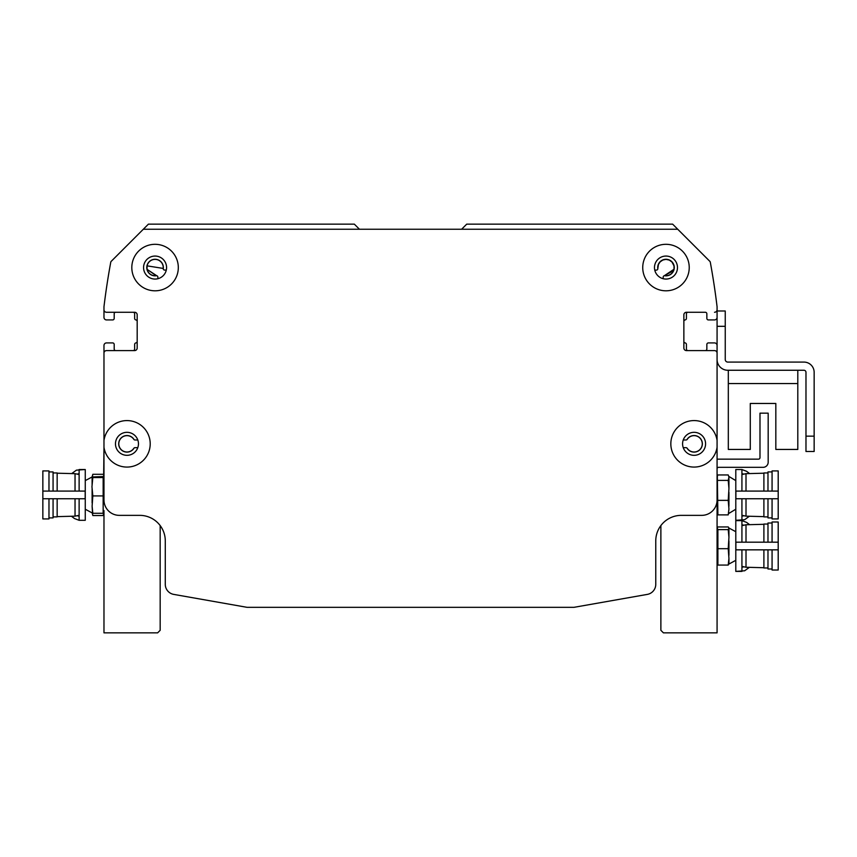 <?xml version="1.0" encoding="UTF-8"?>
<svg xmlns="http://www.w3.org/2000/svg" width="857" height="857" viewBox="0 0 857 857"><rect width="100%" height="100%" fill="white"/><g stroke="black" fill="none" stroke-linecap="round" stroke-linejoin="round"><path stroke-width="1.29" d="M663.179 278.707L663.179 277.186A1.532 1.532 0 0 1 664.379 275.686L673.977 269.269L664.379 275.686L673.977 269.269L664.379 275.686L673.977 269.269L664.379 275.686L673.977 269.269L664.379 275.686L673.977 269.269L664.379 275.686L673.977 269.269L673.548 270.651L664.379 275.686L673.977 269.269L664.903 275.665A8.174 8.174 0 0 0 674.148 267.995A8.174 8.174 0 0 0 665.771 259.392A8.174 8.174 0 0 0 657.855 268.423L658.433 264.438L660.179 261.803L662.911 259.992L665.985 259.382L669.306 260.089L671.984 262.017L673.977 265.852L671.984 262.017L669.306 260.089L665.985 259.382L662.911 259.992L660.179 261.803L658.433 264.438L657.855 268.423L658.433 264.438L660.179 261.803L662.911 259.992L665.985 259.382L669.306 260.089L671.984 262.017L673.977 265.852L671.984 262.017L669.306 260.089L665.985 259.382L662.911 259.992L660.179 261.803L658.433 264.438L657.855 268.423L658.433 264.438L660.179 261.803L662.911 259.992L665.985 259.382L669.306 260.089L671.984 262.017L673.977 265.852L671.984 262.017L669.306 260.089L665.985 259.382L662.911 259.992L660.179 261.803L658.433 264.438L657.855 268.423L658.433 264.438L660.179 261.803L662.911 259.992L665.985 259.382L669.306 260.089L671.984 262.017L673.977 265.852L671.984 262.017L669.306 260.089L665.985 259.382L662.911 259.992L660.179 261.803L658.433 264.438L657.855 268.423L658.433 264.438L660.179 261.803L662.911 259.992L665.985 259.382L669.306 260.089L671.984 262.017L673.977 265.852L671.984 262.017L669.306 260.089L665.985 259.382L662.911 259.992L660.179 261.803L658.433 264.438L657.855 268.423L658.433 264.438L660.179 261.803L662.911 259.992L665.985 259.382L669.306 260.089L671.984 262.017L673.977 265.852L671.984 262.017L669.306 260.089L665.985 259.382L662.911 259.992L660.179 261.803L658.433 264.438L657.855 268.423L658.433 264.438L660.179 261.803L662.911 259.992L665.985 259.382L669.306 260.089L671.984 262.017L673.977 265.852L671.984 262.017L669.306 260.089L665.985 259.382L662.911 259.992L660.179 261.803L658.433 264.438L657.855 268.423L658.433 264.438L660.179 261.803L662.911 259.992L665.985 259.382L669.306 260.089L671.984 262.017L673.977 265.852L671.984 262.017L669.306 260.089L665.985 259.382L662.911 259.992L660.179 261.803L658.433 264.438L657.855 268.423L658.433 264.438L660.179 261.803L662.911 259.992L665.985 259.382L669.306 260.089L671.984 262.017L673.977 265.852L671.984 262.017L669.306 260.089L665.985 259.382L662.911 259.992L660.179 261.803L658.433 264.438L657.855 268.423L658.433 264.438L660.179 261.803L662.911 259.992L665.985 259.382L669.306 260.089L671.984 262.017L673.977 265.852L671.984 262.017L669.306 260.089L665.985 259.382L662.911 259.992L660.179 261.803L658.433 264.438L657.855 268.423M674.009 269.152L674.009 265.981L674.009 269.152M656.333 270.116L654.78 270.116L656.333 270.116A1.532 1.532 0 0 0 657.822 268.948A8.281 8.281 0 0 1 665.589 259.285A8.281 8.281 0 0 1 674.245 268.177A8.281 8.281 0 0 1 664.379 275.686M157.881 277.186L157.881 278.707L157.881 277.186A1.532 1.532 0 0 0 156.67 275.686L147.104 269.387L156.145 275.665A8.174 8.174 0 0 1 146.901 267.995A8.174 8.174 0 0 1 155.278 259.392A8.174 8.174 0 0 1 163.194 268.423L147.072 265.852L163.194 268.423M147.061 269.237L147.05 265.981L147.061 269.237M166.279 270.116L164.137 269.998M359.437 229.248L354.327 224.138L148.422 224.138L111.185 261.364A1.532 1.532 0 0 0 110.767 262.178A715.284 715.284 0 0 0 103.976 306.699L103.976 309.709A2.55 2.55 0 0 0 106.536 312.269L134.635 312.269A2.55 2.55 0 0 1 137.184 314.819L137.184 348.028A2.55 2.55 0 0 1 134.635 350.588L106.536 350.588A2.55 2.55 0 0 0 103.976 353.138L103.976 440.391A23.246 23.246 0 0 1 128.689 420.648A23.246 23.246 0 0 1 150.211 443.83A23.246 23.246 0 0 1 128.689 467.011A23.246 23.246 0 0 1 103.976 447.268L103.976 440.391M103.976 306.881L103.976 317.379A2.55 2.55 0 0 0 106.536 319.929L112.663 319.929A1.532 1.532 0 0 0 114.195 318.397L114.195 313.801A1.532 1.532 0 0 1 115.727 312.269M133.103 312.269A1.532 1.532 0 0 1 134.635 313.801L134.635 318.418A1.532 1.532 0 0 0 135.909 319.929A1.532 1.532 0 0 1 137.184 321.439M137.184 341.407A1.532 1.532 0 0 1 135.909 342.918A1.532 1.532 0 0 0 134.635 344.428L134.635 349.056A1.532 1.532 0 0 1 133.103 350.588L134.635 350.588M156.67 275.686A8.281 8.281 0 0 1 146.804 268.177A8.281 8.281 0 0 1 155.46 259.285A8.281 8.281 0 0 1 163.237 268.948A1.532 1.532 0 0 0 164.726 270.116M106.536 350.588L115.727 350.588A1.532 1.532 0 0 1 114.195 349.056L114.195 344.45A1.532 1.532 0 0 0 112.663 342.918L106.536 342.918A2.55 2.55 0 0 0 103.976 345.478L103.976 372.302M717.073 353.138L717.073 447.268A23.246 23.246 0 0 1 681.476 463.358A23.246 23.246 0 0 1 681.476 424.29A23.246 23.246 0 0 1 717.073 440.391L717.073 353.138A2.55 2.55 0 0 0 714.524 350.588L686.425 350.588A2.55 2.55 0 0 1 683.865 348.028L683.865 314.819A2.55 2.55 0 0 1 686.425 312.269L705.322 312.269A1.532 1.532 0 0 1 706.854 313.801L706.854 318.397A1.532 1.532 0 0 0 708.385 319.929L714.524 319.929A2.55 2.55 0 0 0 717.073 317.379L717.073 306.881M714.524 312.269A2.55 2.55 0 0 0 717.073 309.709L717.073 306.699A715.284 715.284 0 0 0 710.292 262.178A1.532 1.532 0 0 0 709.864 261.364L672.627 224.138L466.722 224.138L461.623 229.248M683.243 439.995L685.996 439.995A1.532 1.532 0 0 0 686.907 439.695L687.271 439.309A8.174 8.174 0 0 1 699.473 437.67A8.174 8.174 0 0 1 699.473 449.979A8.174 8.174 0 0 1 687.271 448.35L686.907 447.965A1.532 1.532 0 0 0 685.996 447.665L683.243 447.665M137.806 447.665L135.063 447.665A1.532 1.532 0 0 0 134.142 447.965A8.281 8.281 0 0 1 121.651 450.171A8.281 8.281 0 0 1 121.651 437.477A8.281 8.281 0 0 1 134.142 439.695A1.532 1.532 0 0 0 135.063 439.995L137.806 439.995M134.142 447.965L133.778 448.35A8.174 8.174 0 0 1 121.587 449.979A8.174 8.174 0 0 1 121.587 437.67A8.174 8.174 0 0 1 133.778 439.309L134.142 439.695M686.907 439.695A8.281 8.281 0 0 1 699.408 437.477A8.281 8.281 0 0 1 699.408 450.171A8.281 8.281 0 0 1 686.907 447.965M717.073 372.302L717.073 345.478A2.55 2.55 0 0 0 714.524 342.918L708.385 342.918A1.532 1.532 0 0 0 706.854 344.45L706.854 349.056A1.532 1.532 0 0 1 705.322 350.588M687.957 350.588A1.532 1.532 0 0 1 686.425 349.056L686.425 344.428A1.532 1.532 0 0 0 685.139 342.918A1.532 1.532 0 0 1 683.865 341.407M683.865 321.439A1.532 1.532 0 0 1 685.139 319.929A1.532 1.532 0 0 0 686.425 318.418L686.425 313.801A1.532 1.532 0 0 1 687.957 312.269L686.425 312.269M138.459 443.83A11.495 11.495 0 0 0 121.223 433.867A11.495 11.495 0 0 0 121.223 453.782A11.495 11.495 0 0 0 138.459 443.83M677.48 267.566A11.495 11.495 0 0 0 660.233 257.603A11.495 11.495 0 0 0 660.233 277.518A11.495 11.495 0 0 0 677.48 267.566M689.232 267.566A23.246 23.246 0 0 1 654.362 287.695A23.246 23.246 0 0 1 654.362 247.427A23.246 23.246 0 0 1 689.232 267.566M166.569 267.566A11.495 11.495 0 0 0 149.322 257.603A11.495 11.495 0 0 0 149.322 277.518A11.495 11.495 0 0 0 166.569 267.566M178.31 267.566A23.246 23.246 0 0 1 143.44 287.695A23.246 23.246 0 0 1 143.44 247.427A23.246 23.246 0 0 1 178.31 267.566M705.579 443.83A11.495 11.495 0 0 0 688.332 433.867A11.495 11.495 0 0 0 688.332 453.782A11.495 11.495 0 0 0 705.579 443.83M103.654 476.781L103.976 447.268L103.976 500.027A15.33 15.33 0 0 0 119.305 515.357L139.745 515.357A25.549 25.549 0 0 1 165.283 540.906L165.283 584.335A10.22 10.22 0 0 0 173.735 594.394L247.03 607.324L574.019 607.324L647.324 594.394A10.22 10.22 0 0 0 655.766 584.335L655.766 540.906A25.549 25.549 0 0 1 681.315 515.357L701.744 515.357A15.33 15.33 0 0 0 717.073 500.027L717.073 447.268M709.917 261.428L677.737 229.248L143.312 229.248L111.131 261.428M717.073 342.918L717.073 359.522A10.734 10.734 0 0 0 727.807 370.256L803.93 370.256A2.046 2.046 0 0 1 805.976 372.302L805.976 451.489L814.15 451.489L814.15 372.302A10.22 10.22 0 0 0 803.93 362.083L727.807 362.083A2.55 2.55 0 0 1 725.247 359.522L725.247 310.995L717.073 310.995L717.073 342.918M717.073 459.159L758.456 459.159A1.532 1.532 0 0 0 759.988 457.627L759.988 413.17L768.172 413.17L768.172 462.223A5.11 5.11 0 0 1 763.062 467.333L718.605 467.333A1.532 1.532 0 0 0 717.073 468.854M746.586 471.296L749.607 473.578L746.586 471.296L741.926 469.529L735.799 469.529L735.799 520.306L741.926 520.306L741.926 498.753M655.766 540.906A25.549 25.549 0 0 1 660.876 525.577L660.876 630.313L663.425 632.862L717.073 632.862L717.073 500.06L717.073 512.518L717.887 514.886L717.33 476.385L717.887 474.949L728.225 474.949L728.943 477.156L728.225 480.391L728.943 488.479L728.225 500.359L728.943 509.004L728.225 514.886L728.943 509.004M717.887 480.391L728.225 480.391M735.799 480.616L728.793 476.385L728.943 477.156M735.799 509.229L728.793 513.461L728.943 512.69M717.887 514.886L728.225 514.886M717.887 500.359L728.225 500.359M728.943 506.241L728.943 492.272M728.943 488.479L728.943 478.185M744.015 474.103L741.926 473.717M741.926 491.082L741.926 469.529L735.799 469.529M735.884 491.082L735.884 498.753L778.199 498.753L778.199 491.082L735.884 491.082M735.799 520.306L744.637 519.696L749.372 516.257M741.926 516.118L744.015 515.743M741.926 474.542L746.008 473.675L746.008 491.082M746.008 498.753L746.008 516.16L763.898 516.632M772.071 498.753L772.071 518.935L778.199 518.935L778.199 498.753M778.199 491.082L778.199 470.911L772.071 470.911L772.071 491.082M772.071 517.907L767.979 517.907L767.979 498.753M767.979 491.082L767.979 471.928L772.071 471.928M767.979 516.889L763.898 516.889L763.898 498.753M763.898 491.082L763.898 472.946L767.979 472.946M103.161 474.296L92.824 474.296L92.106 476.963L85.261 480.616M92.331 476.781L92.824 474.296M103.729 513.011L103.161 515.539L92.824 515.539L92.245 513.011M103.161 495.924L92.824 495.924L91.956 486.744L92.824 477.563L103.161 477.563L103.161 476.556L103.161 513.279L92.824 513.279L92.106 506.251L92.663 514.982M74.463 518.539L71.442 516.257L74.463 518.539L79.123 520.306L85.261 520.306L85.261 469.529L79.123 469.529L79.123 491.082M103.161 476.556L92.106 476.963M92.824 477.563L92.106 477.156L92.106 484.998M92.106 506.251L92.824 495.924M103.161 513.279L103.161 512.282M92.106 512.872L92.824 513.279M92.106 488.49L92.106 502.952M165.283 584.335L165.283 540.906A25.549 25.549 0 0 0 160.173 525.577L160.173 630.313L157.624 632.862L103.976 632.862L103.976 510.568M77.034 515.743L79.123 516.118M79.123 498.753L79.123 520.306L85.261 520.306M85.175 498.753L85.175 491.082L42.85 491.082L42.85 498.753L85.175 498.753M85.261 469.529L76.423 470.139L71.688 473.589M79.123 473.717L77.034 474.103M79.123 515.293L75.041 516.16L75.041 498.753M75.041 491.082L75.041 473.675L57.151 473.203M48.978 491.082L48.978 470.911L42.85 470.911L42.85 491.082M42.85 498.753L42.85 518.935L48.978 518.935L48.978 498.753M48.978 471.928L53.07 471.928L53.07 491.082M53.07 498.753L53.07 517.907L48.978 517.907M53.07 472.946L57.151 472.946L57.151 491.082M57.151 498.753L57.151 516.889L53.07 516.889M717.073 563.606L717.887 565.074L717.887 529.615L717.191 527.976L717.887 526.948L728.225 526.948L728.943 528.03L728.225 529.615L728.943 537.328L728.225 548.684L728.943 558.443L728.225 565.074L728.943 563.488M717.887 529.615L728.225 529.615M735.799 560.317L728.932 564.045L728.943 558.443M717.887 565.074L728.225 565.074M717.887 548.684L728.225 548.684M728.943 555.315L728.943 540.96M728.943 537.328L728.943 528.533M741.926 542.181L741.926 520.628L746.586 522.384L749.607 524.666M744.015 525.191L741.926 524.805M735.799 520.628L741.926 520.628L735.799 520.628L735.799 571.394L741.926 571.394L741.926 549.84M735.884 542.181L735.884 549.84L778.199 549.84L778.199 542.181L735.884 542.181M735.799 571.394L744.637 570.783L749.372 567.345M741.926 567.216L744.015 566.831M741.926 525.641L746.008 524.763L746.008 542.181M746.008 549.84L746.008 567.259L763.898 567.72M772.071 549.84L772.071 570.023L778.199 570.023L778.199 549.84M778.199 542.181L778.199 521.999L772.071 521.999L772.071 542.181M772.071 569.005L767.979 569.005L767.979 549.84M767.979 542.181L767.979 523.016L772.071 523.016M767.979 567.977L763.898 567.977L763.898 549.84M763.898 542.181L763.898 524.045L767.979 524.045M103.976 517.907L103.976 512.518L103.311 514.982M717.073 512.518L717.073 517.907M728.311 370.256L728.311 449.443L750.282 449.443L750.282 403.465L775.831 403.465L775.831 449.443L797.803 449.443L797.803 370.256M103.976 306.699L103.976 309.709M574.019 607.324L647.324 594.394M814.15 436.159L814.15 372.302L814.15 436.159L805.976 436.159M803.93 370.256A2.046 2.046 0 0 1 805.976 372.302A2.046 2.046 0 0 0 803.93 370.256M727.807 362.083A2.55 2.55 0 0 1 725.247 359.522A2.55 2.55 0 0 0 727.807 362.083M750.282 403.465L775.831 403.465L750.282 403.465M728.311 383.54L797.803 383.54M717.073 326.313L725.247 326.313M717.073 477.317L717.33 476.385M741.926 515.293L746.008 516.16M746.008 473.675L763.898 473.203M85.261 509.229L92.106 512.904M79.123 474.542L75.041 473.675M75.041 516.16L57.151 516.632M728.943 528.019L735.799 531.704M741.926 566.381L746.008 567.259M746.008 524.763L763.898 524.302"/></g></svg>
